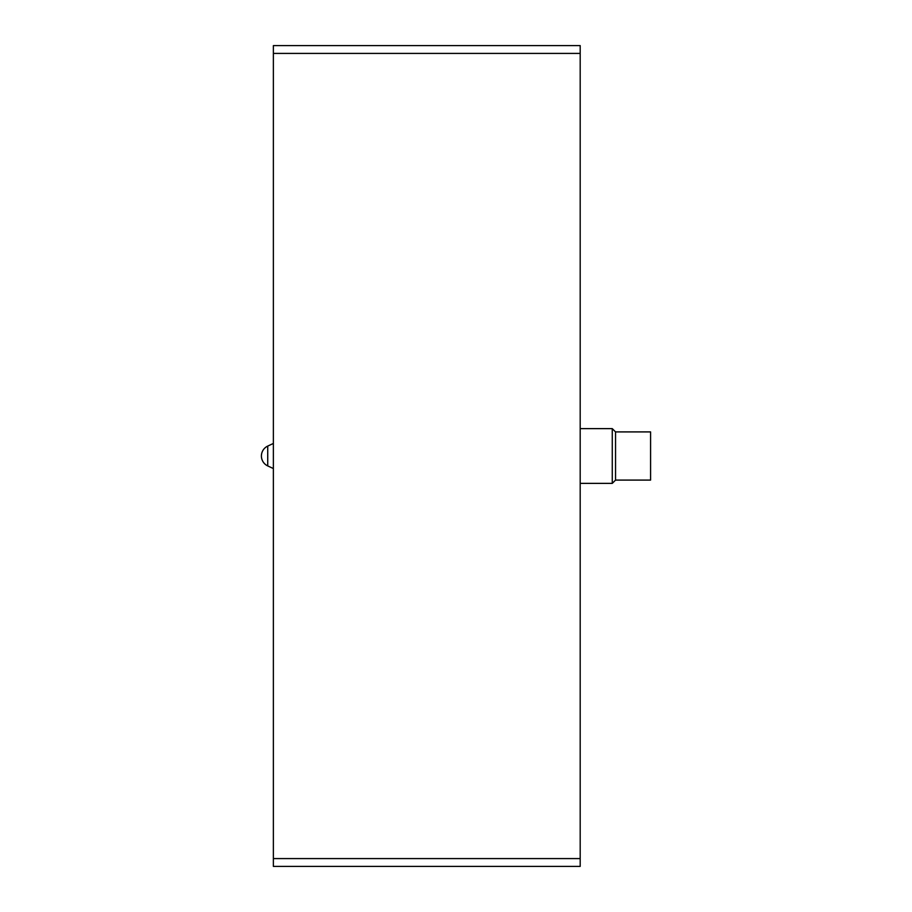 <?xml version="1.0" encoding="UTF-8"?>
<svg xmlns="http://www.w3.org/2000/svg" width="912" height="912" viewBox="0 0 912 912"><rect width="100%" height="100%" fill="white"/><g stroke="black" fill="none" stroke-linecap="round" stroke-linejoin="round"><path stroke-width="1.37" d="M273.372 53.42L273.372 45.6L580.192 45.6L580.192 858.58L273.372 858.58L273.372 53.42L580.192 53.42M580.192 858.58L580.192 866.4L273.372 866.4L273.372 858.58M612.271 483.371L615.554 480.088L615.554 431.912L612.271 428.629L612.271 483.371L580.192 483.371M615.554 431.912L650.587 431.912L650.587 480.088L615.554 480.088M267.729 446.082A10.944 10.944 0 0 0 267.729 465.918L267.729 446.082L273.372 443.449M267.729 465.918L273.372 468.551M612.271 428.629L580.192 428.629"/></g></svg>
